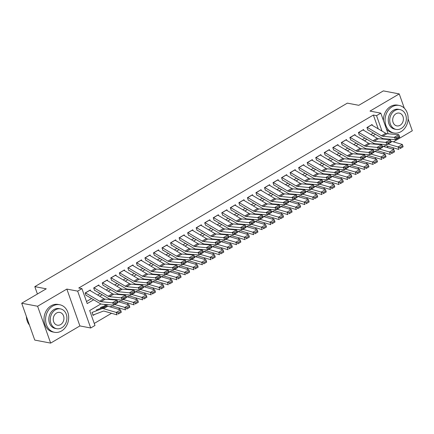 <?xml version="1.0" encoding="UTF-8"?>
<svg xmlns="http://www.w3.org/2000/svg" width="434" height="434" viewBox="0 0 434 434"><rect width="100%" height="100%" fill="white"/><g stroke="black" fill="none" stroke-linecap="round" stroke-linejoin="round"><path stroke-width="0.65" d="M100.916 303.946L89.686 310.538L94.975 325.478L90.706 327.985L77.659 291.133L81.928 288.626L87.218 303.567L93.679 299.775M79.894 325.929L66.847 289.077L37.601 306.247L21.7 303.23L34.753 340.082L50.648 343.104L79.894 325.929L90.706 327.985M393.416 141.858L412.3 130.77L408.112 118.949M94.254 323.433L111.543 313.283M118.363 309.279L120.082 308.265M126.902 304.267L128.621 303.252M135.441 299.248L137.16 298.239M143.979 294.236L145.699 293.227M152.518 289.223L154.238 288.214M161.057 284.21L162.783 283.201M169.596 279.198L171.322 278.183M178.135 274.185L179.86 273.17M186.674 269.167L188.399 268.158M195.219 264.154L196.938 263.145M203.758 259.141L205.477 258.132M212.297 254.129L214.016 253.114M220.835 249.116L222.555 248.102M229.374 244.098L231.094 243.089M237.913 239.085L239.639 238.076M246.452 234.072L248.177 233.063M254.991 229.06L256.716 228.045M263.536 224.047L265.255 223.033M272.075 219.029L273.794 218.02M280.614 214.016L282.333 213.007M289.152 209.004L290.872 207.994M297.691 203.991L299.411 202.982M306.23 198.978L307.956 197.964M314.769 193.96L316.494 192.951M323.308 188.947L325.033 187.938M331.847 183.935L333.572 182.926M340.392 178.922L342.111 177.913M348.931 173.909L350.65 172.895M357.47 168.897L359.189 167.882M366.008 163.878L367.728 162.869M374.547 158.866L376.267 157.857M383.086 153.853L384.812 152.844M37.601 306.247L50.648 343.104M404.304 108.196L399.247 93.918L370.001 111.088L380.813 113.144L388.132 133.808M21.7 303.23L46.254 288.816L34.807 286.641L347.352 103.135L358.799 105.31L383.352 90.896L399.247 93.918M90.581 290.851L90.272 289.977L85.145 292.988L86.03 295.478M99.12 285.838L98.811 284.964L93.684 287.97L94.569 290.46M107.659 280.825L107.35 279.952L102.229 282.957L103.108 285.447M116.198 275.812L115.889 274.934L110.768 277.944L111.647 280.435M124.737 270.8L124.428 269.921L119.307 272.932L120.185 275.422M133.281 265.782L132.967 264.908L127.846 267.919L128.724 270.409M141.82 260.769L141.511 259.895L136.385 262.901L137.269 265.391M150.359 255.756L150.05 254.883L144.923 257.888L145.808 260.378M158.898 250.743L158.589 249.87L153.462 252.876L154.347 255.366M167.437 245.731L167.128 244.852L162.001 247.863L162.886 250.353M175.976 240.718L175.667 239.839L170.546 242.85L171.425 245.34M184.515 235.7L184.206 234.827L179.085 237.832L179.964 240.322M193.054 230.687L192.745 229.814L187.624 232.819L188.502 235.309M201.593 225.675L201.284 224.801L196.163 227.807L197.041 230.297M210.137 220.662L209.823 219.783L204.702 222.794L205.586 225.284M218.676 215.649L218.367 214.77L213.24 217.781L214.125 220.271M227.215 210.631L226.906 209.758L221.779 212.768L222.664 215.259M235.754 205.618L235.445 204.745L230.318 207.75L231.203 210.24M244.293 200.606L243.984 199.732L238.857 202.738L239.742 205.228M252.832 195.593L252.523 194.714L247.402 197.725L248.281 200.215M261.371 190.58L261.062 189.701L255.941 192.712L256.82 195.202M269.91 185.562L269.601 184.689L264.48 187.7L265.358 190.19M278.454 180.549L278.14 179.676L273.019 182.681L273.897 185.172M286.993 175.537L286.679 174.663L281.558 177.669L282.442 180.159M295.532 170.524L295.223 169.645L290.096 172.656L290.981 175.146M304.071 165.511L303.762 164.632L298.635 167.643L299.52 170.133M312.61 160.499L312.301 159.62L307.174 162.631L308.059 165.121M321.149 155.481L320.84 154.607L315.713 157.613L316.598 160.103M329.688 150.468L329.379 149.594L324.258 152.6L325.137 155.09M338.227 145.455L337.918 144.582L332.797 147.587L333.675 150.077M346.766 140.442L346.457 139.564L341.336 142.574L342.214 145.064M355.31 135.43L354.996 134.551L349.875 137.562L350.753 140.052M363.849 130.412L363.54 129.538L358.413 132.544L359.298 135.034M384.605 146.79L384.312 145.97M100.742 307.89L100.856 308.216M92.203 312.909L93.082 315.399L94.851 314.357M378.253 128.86L373.365 115.048L78.749 288.019L81.928 288.626M86.491 301.521L91.579 298.532M97.607 294.995L100.118 293.52M106.146 289.983L108.657 288.507M114.684 284.964L117.196 283.494M123.223 279.952L125.735 278.482M131.762 274.939L134.274 273.463M140.307 269.926L142.813 268.451M148.846 264.914L151.352 263.438M157.385 259.901L159.896 258.425M165.924 254.883L168.435 253.413M174.463 249.87L176.974 248.394M183.002 244.857L185.513 243.382M191.54 239.845L194.052 238.369M200.079 234.832L202.591 233.356M208.624 229.814L211.13 228.344M217.163 224.801L219.669 223.331M225.702 219.788L228.213 218.313M234.241 214.776L236.752 213.3M242.78 209.763L245.291 208.287M251.319 204.745L253.83 203.275M259.858 199.732L262.369 198.262M268.396 194.72L270.908 193.244M276.935 189.707L279.447 188.231M285.48 184.694L287.986 183.219M294.019 179.681L296.525 178.206M302.558 174.663L305.069 173.193M311.097 169.651L313.608 168.175M319.636 164.638L322.147 163.162M328.175 159.625L330.686 158.15M336.713 154.612L339.225 153.137M345.252 149.594L347.764 148.124M353.797 144.582L356.303 143.112M362.336 139.569L364.842 138.093M370.875 134.556L373.381 133.081M372.388 125.399L372.079 124.525L366.952 127.531L367.837 130.021M34.807 286.641L37.411 294.002M66.847 289.077L77.659 291.133M373.365 115.048L376.544 115.65L380.813 113.144M382.723 138.489L381.849 139.005M374.184 143.508L373.311 144.017M365.64 148.52L364.772 149.03M357.101 153.533L356.233 154.043M348.562 158.546L347.688 159.061M340.023 163.558L339.149 164.074M331.484 168.576L330.61 169.086M322.945 173.589L322.071 174.099M314.406 178.602L313.532 179.112M305.867 183.615L304.994 184.13M297.328 188.627L296.455 189.143M288.784 193.645L287.916 194.155M280.245 198.658L279.377 199.168M271.706 203.671L270.832 204.181M263.167 208.683L262.293 209.193M254.628 213.696L253.754 214.212M246.089 218.709L245.215 219.224M237.55 223.727L236.676 224.237M229.011 228.74L228.138 229.25M220.467 233.752L219.599 234.262M211.928 238.765L211.06 239.28M203.389 243.778L202.515 244.293M194.85 248.796L193.976 249.306M186.311 253.809L185.437 254.319M177.772 258.821L176.898 259.331M169.233 263.834L168.359 264.349M160.694 268.847L159.821 269.362M152.155 273.865L151.282 274.375M143.611 278.878L142.743 279.387M135.072 283.89L134.204 284.4M126.533 288.903L125.659 289.418M117.994 293.916L117.12 294.431M109.455 298.934L108.581 299.444M387.909 147.755L387.312 146.068M384.898 139.249L384.746 138.815M390.052 139.238L390.204 139.672M393.063 147.744L393.665 149.432M381.513 130.78L381.833 130.591L376.544 115.65M99.706 296.232L102.218 294.757M108.245 291.219L110.757 289.744M116.784 286.207L119.296 284.731M125.323 281.189L127.835 279.718M133.867 276.176L136.374 274.706M142.406 271.163L144.913 269.688M150.945 266.151L153.457 264.675M159.484 261.138L161.996 259.662M168.023 256.125L170.535 254.649M176.562 251.107L179.074 249.637M185.101 246.094L187.613 244.619M193.64 241.082L196.152 239.606M202.184 236.069L204.691 234.593M210.723 231.056L213.23 229.581M219.262 226.038L221.769 224.568M227.801 221.025L230.313 219.555M236.34 216.013L238.852 214.537M244.879 211L247.391 209.524M253.418 205.987L255.93 204.512M261.957 200.969L264.469 199.499M270.496 195.956L273.008 194.486M279.04 190.944L281.547 189.468M287.579 185.931L290.086 184.455M296.118 180.918L298.63 179.443M304.657 175.906L307.169 174.43M313.196 170.887L315.708 169.417M321.735 165.875L324.247 164.399M330.274 160.862L332.786 159.387M338.813 155.849L341.325 154.374M347.352 150.837L349.864 149.361M355.896 145.819L358.403 144.348M364.435 140.806L366.942 139.336M372.974 135.793L375.486 134.318M380.889 130.412L381.833 130.591M371.488 124.873A3.928 1.844 59.6 0 1 371.564 124.916L385.728 133.265A5.609 2.631 -120.4 0 0 387.014 133.721L398.77 134.659L399.768 137.166L395.493 139.672L383.737 138.734A8.414 3.949 59.6 0 1 381.811 138.05L368.016 129.918M396.627 138.609L395.493 139.672L394.501 137.166L398.77 134.659L399.22 135.853L396.231 137.605L396.627 138.609L399.616 136.851L399.22 135.853M367.218 127.379A3.928 1.844 59.6 0 1 367.294 127.422L381.459 135.771A5.609 2.631 -120.4 0 0 382.745 136.227L396.231 137.605M399.616 136.851L399.768 137.166M383.222 146.388L384.98 145.716A5.609 2.631 59.6 0 1 386.103 145.716L398.846 149.432L398.081 146.969L388.05 144.045M381.128 144.218L380.217 144.571M379.251 144.072L378.339 144.419M399.806 147.582L400.115 148.564L403.105 146.811L402.795 145.824L399.806 147.582L398.081 146.969L402.351 144.462L390.795 141.093M403.105 146.811L400.115 148.564M402.351 144.462L402.795 145.824M400.989 131.676A14.018 11.452 100.8 0 0 408.09 117.055A14.018 11.452 100.8 0 0 399.199 105.451A14.018 11.452 100.8 0 0 392.173 106.775A14.018 11.452 100.8 0 0 385.072 121.395A14.018 11.452 100.8 0 0 393.964 132.999A14.018 11.452 100.8 0 0 400.989 131.676M399.199 105.451L397.609 105.147A14.018 11.452 100.8 0 0 390.584 106.471A14.018 11.452 100.8 0 0 383.455 120.603M396.161 129.419L394.696 129.142A10.096 8.246 -79.2 0 1 388.294 120.788A10.096 8.246 -79.2 0 1 393.405 110.263A10.096 8.246 -79.2 0 1 398.466 109.308L399.926 109.585A10.096 8.246 100.8 0 0 394.869 110.54A10.096 8.246 100.8 0 0 389.754 121.064A10.096 8.246 100.8 0 0 396.161 129.419A10.096 8.246 100.8 0 0 401.217 128.469A10.096 8.246 100.8 0 0 406.332 117.939A10.096 8.246 100.8 0 0 399.926 109.585M395.998 113.724A6.505 5.311 100.8 0 0 392.705 120.511A6.505 5.311 100.8 0 0 396.828 125.893A6.505 5.311 100.8 0 0 400.088 125.28A6.505 5.311 100.8 0 0 403.387 118.498A6.505 5.311 100.8 0 0 399.258 113.111A6.505 5.311 100.8 0 0 395.998 113.724M386.439 129.034A14.018 11.452 100.8 0 0 392.374 132.695L393.964 132.999M61.541 330.968A14.018 11.452 100.8 0 0 68.643 316.353A14.018 11.452 100.8 0 0 59.751 304.744A14.018 11.452 100.8 0 0 52.726 306.068A14.018 11.452 100.8 0 0 45.624 320.688A14.018 11.452 100.8 0 0 54.516 332.292A14.018 11.452 100.8 0 0 61.541 330.968M59.751 304.744L58.161 304.446A14.018 11.452 100.8 0 0 51.136 305.769A14.018 11.452 100.8 0 0 44.035 320.39A14.018 11.452 100.8 0 0 52.926 331.994L54.516 332.292M56.713 328.717L55.248 328.44A10.096 8.246 -79.2 0 1 48.847 320.08A10.096 8.246 -79.2 0 1 53.957 309.556A10.096 8.246 -79.2 0 1 59.019 308.601L60.478 308.883A10.096 8.246 100.8 0 0 55.422 309.833A10.096 8.246 100.8 0 0 50.306 320.357A10.096 8.246 100.8 0 0 56.713 328.717A10.096 8.246 100.8 0 0 61.769 327.762A10.096 8.246 100.8 0 0 66.885 317.238A10.096 8.246 100.8 0 0 60.478 308.883M56.55 313.022A6.505 5.311 100.8 0 0 53.252 319.804A6.505 5.311 100.8 0 0 57.38 325.191A6.505 5.311 100.8 0 0 60.641 324.578A6.505 5.311 100.8 0 0 63.934 317.791A6.505 5.311 100.8 0 0 59.811 312.409A6.505 5.311 100.8 0 0 56.55 313.022M26.387 316.467A14.018 11.452 100.8 0 0 29.425 325.044M362.949 129.885A3.928 1.844 59.6 0 1 363.025 129.929L377.189 138.278A5.609 2.631 -120.4 0 0 378.475 138.734L390.231 139.672L391.224 142.178L386.954 144.685L375.198 143.746A8.414 3.949 59.6 0 1 373.273 143.063L359.477 134.931M388.088 143.621L386.954 144.685L385.962 142.178L390.231 139.672L390.681 140.866L387.692 142.618L388.088 143.621L391.077 141.869L390.681 140.866M358.679 132.392A3.928 1.844 59.6 0 1 358.755 132.435L372.92 140.784A5.609 2.631 -120.4 0 0 374.206 141.24L387.692 142.618M391.077 141.869L391.224 142.178M354.41 134.898A3.928 1.844 59.6 0 1 354.486 134.941L368.65 143.291A5.609 2.631 -120.4 0 0 369.936 143.746L381.692 144.69L382.685 147.191L378.415 149.697L366.659 148.759A8.414 3.949 59.6 0 1 364.728 148.075L350.938 139.943M379.549 148.634L378.415 149.697L377.423 147.197L381.692 144.69L382.142 145.878L379.153 147.636L379.549 148.634L382.538 146.882L382.142 145.878M350.14 137.404A3.928 1.844 59.6 0 1 350.216 137.448L364.381 145.797A5.609 2.631 -120.4 0 0 365.667 146.253L379.153 147.636M382.538 146.882L382.685 147.191M345.871 139.911A3.928 1.844 59.6 0 1 345.947 139.96L360.111 148.303A5.609 2.631 -120.4 0 0 361.397 148.759L373.153 149.703L374.146 152.209L369.876 154.716L358.121 153.772A8.414 3.949 59.6 0 1 356.189 153.088L342.399 144.956M371.01 153.647L369.876 154.716L368.884 152.209L373.153 149.703L373.603 150.891L370.614 152.649L371.01 153.647L373.999 151.895L373.603 150.891M341.596 142.417A3.928 1.844 59.6 0 1 341.677 142.466L355.842 150.815A5.609 2.631 -120.4 0 0 357.122 151.271L370.614 152.649M373.999 151.895L374.146 152.209M337.326 144.923A3.928 1.844 59.6 0 1 337.408 144.972L351.567 153.321A5.609 2.631 -120.4 0 0 352.853 153.777L364.614 154.716L365.607 157.222L361.338 159.728L349.582 158.79A8.414 3.949 59.6 0 1 347.65 158.101L333.854 149.974M362.471 158.665L361.338 159.728L360.345 157.222L364.614 154.716L365.065 155.904L362.075 157.661L362.471 158.665L365.461 156.907L365.065 155.904M333.057 147.43A3.928 1.844 59.6 0 1 333.138 147.479L347.298 155.828A5.609 2.631 -120.4 0 0 348.583 156.283L362.075 157.661M365.461 156.907L365.607 157.222M374.683 151.401L376.441 150.728A5.609 2.631 59.6 0 1 377.564 150.728L390.307 154.444L389.542 151.981L379.511 149.057M372.584 149.236L371.672 149.584M370.707 149.084L369.801 149.432M391.267 152.594L391.571 153.582L394.56 151.824L394.256 150.842L391.267 152.594L389.542 151.981L393.812 149.475L382.256 146.106M394.56 151.824L391.571 153.582M393.812 149.475L394.256 150.842M366.144 156.414L367.902 155.741A5.609 2.631 59.6 0 1 369.025 155.741L381.763 159.457L380.998 156.994L370.972 154.07M364.045 154.249L363.133 154.596M362.168 154.097L361.256 154.444M382.728 157.607L383.032 158.594L386.021 156.837L385.717 155.855L382.728 157.607L380.998 156.994L385.273 154.488L373.717 151.119M386.021 156.837L383.032 158.594M385.273 154.488L385.717 155.855M357.6 161.432L359.363 160.754A5.609 2.631 59.6 0 1 360.486 160.759L373.224 164.47L372.459 162.012L362.433 159.083M355.506 159.262L354.594 159.609M353.629 159.11L352.717 159.462M374.189 162.625L374.493 163.607L377.482 161.855L377.179 160.868L374.189 162.625L372.459 162.012L376.728 159.506L365.178 156.131M377.482 161.855L374.493 163.607M376.728 159.506L377.179 160.868M349.061 166.444L350.818 165.766A5.609 2.631 59.6 0 1 351.947 165.772L364.685 169.488L363.92 167.025L353.889 164.101M346.967 164.274L346.055 164.627M345.09 164.123L344.178 164.475M365.65 167.638L365.954 168.62L368.943 166.868L368.64 165.88L365.65 167.638L363.92 167.025L368.189 164.519L356.634 161.15M368.943 166.868L365.954 168.62M368.189 164.519L368.64 165.88M328.788 149.942A3.928 1.844 59.6 0 1 328.869 149.985L343.028 158.334A5.609 2.631 -120.4 0 0 344.314 158.79L356.075 159.728L357.068 162.235L352.799 164.741L341.037 163.802A8.414 3.949 59.6 0 1 339.111 163.119L325.316 154.987M353.932 163.678L352.799 164.741L351.806 162.235L356.075 159.728L356.52 160.922L353.536 162.674L353.932 163.678L356.922 161.92L356.52 160.922M324.518 152.448A3.928 1.844 59.6 0 1 324.599 152.491L338.759 160.84A5.609 2.631 -120.4 0 0 340.044 161.296L353.536 162.674M356.922 161.92L357.068 162.235M340.522 171.457L342.28 170.784A5.609 2.631 59.6 0 1 343.408 170.784L356.146 174.501L355.381 172.038L345.35 169.114M338.428 169.287L337.516 169.64M336.551 169.141L335.639 169.488M357.111 172.651L357.415 173.633L360.404 171.88L360.101 170.893L357.111 172.651L355.381 172.038L359.65 169.531L348.095 166.162M360.404 171.88L357.415 173.633M359.65 169.531L360.101 170.893M320.249 154.954A3.928 1.844 59.6 0 1 320.33 154.998L334.489 163.347A5.609 2.631 -120.4 0 0 335.775 163.802L347.536 164.741L348.529 167.247L344.26 169.754L332.498 168.815A8.414 3.949 59.6 0 1 330.572 168.132L316.777 160M345.393 168.69L344.26 169.754L343.261 167.247L347.536 164.741L347.981 165.934L344.992 167.687L345.393 168.69L348.383 166.938L347.981 165.934M315.979 157.461A3.928 1.844 59.6 0 1 316.06 157.504L330.22 165.853A5.609 2.631 -120.4 0 0 331.505 166.309L344.992 167.687M348.383 166.938L348.529 167.247M331.983 176.47L333.741 175.797A5.609 2.631 59.6 0 1 334.864 175.797L347.607 179.513L346.842 177.05L336.811 174.126M329.889 174.3L328.977 174.652M328.012 174.153L327.1 174.501M348.567 177.663L348.876 178.651L351.865 176.893L351.556 175.911L348.567 177.663L346.842 177.05L351.111 174.544L339.556 171.175M351.865 176.893L348.876 178.651M351.111 174.544L351.556 175.911M311.71 159.967A3.928 1.844 59.6 0 1 311.791 160.01L325.95 168.359A5.609 2.631 -120.4 0 0 327.236 168.815L338.992 169.754L339.99 172.26L335.721 174.766L323.959 173.828A8.414 3.949 59.6 0 1 322.033 173.144L308.238 165.012M336.855 173.703L335.721 174.766L334.722 172.265L338.992 169.754L339.442 170.947L336.453 172.699L336.855 173.703L339.844 171.951L339.442 170.947M307.44 162.473A3.928 1.844 59.6 0 1 307.522 162.517L321.681 170.866A5.609 2.631 -120.4 0 0 322.967 171.322L336.453 172.699M339.844 171.951L339.99 172.26M323.444 181.483L325.202 180.81A5.609 2.631 59.6 0 1 326.325 180.81L339.068 184.526L338.303 182.063L328.272 179.139M321.35 179.318L320.438 179.665M319.473 179.166L318.561 179.513M340.028 182.676L340.337 183.663L343.327 181.906L343.017 180.924L340.028 182.676L338.303 182.063L342.572 179.557L331.017 176.188M343.327 181.906L340.337 183.663M342.572 179.557L343.017 180.924M303.171 164.98A3.928 1.844 59.6 0 1 303.247 165.023L317.411 173.372A5.609 2.631 -120.4 0 0 318.697 173.828L330.453 174.772L331.451 177.273L327.182 179.784L315.42 178.841A8.414 3.949 59.6 0 1 313.494 178.157L299.699 170.025M328.31 178.716L327.182 179.784L326.184 177.278L330.453 174.772L330.903 175.96L327.914 177.718L328.31 178.716L331.299 176.963L330.903 175.96M298.901 167.486A3.928 1.844 59.6 0 1 298.977 167.535L313.142 175.878A5.609 2.631 -120.4 0 0 314.428 176.34L327.914 177.718M331.299 176.963L331.451 177.273M314.905 186.495L316.663 185.823A5.609 2.631 59.6 0 1 317.786 185.828L330.529 189.539L329.764 187.081L319.733 184.152M312.811 184.331L311.9 184.678M310.934 184.179L310.022 184.531M331.489 187.689L331.798 188.676L334.788 186.924L334.478 185.936L331.489 187.689L329.764 187.081L334.034 184.569L322.478 181.2M334.788 186.924L331.798 188.676M334.034 184.569L334.478 185.936M294.632 169.992A3.928 1.844 59.6 0 1 294.708 170.041L308.872 178.39A5.609 2.631 -120.4 0 0 310.158 178.846L321.914 179.784L322.907 182.291L318.637 184.797L306.881 183.859A8.414 3.949 59.6 0 1 304.956 183.17L291.16 175.038M319.771 183.734L318.637 184.797L317.645 182.291L321.914 179.784L322.364 180.973L319.375 182.73L319.771 183.734L322.76 181.976L322.364 180.973M290.362 172.499A3.928 1.844 59.6 0 1 290.438 172.548L304.603 180.897A5.609 2.631 -120.4 0 0 305.889 181.352L319.375 182.73M322.76 181.976L322.907 182.291M306.366 191.513L308.124 190.835A5.609 2.631 59.6 0 1 309.247 190.841L321.99 194.557L321.225 192.094L311.194 189.17M304.267 189.343L303.361 189.691M302.395 189.191L301.484 189.544M322.95 192.707L323.259 193.689L326.243 191.936L325.939 190.949L322.95 192.707L321.225 192.094L325.495 189.587L313.939 186.219M326.243 191.936L323.259 193.689M325.495 189.587L325.939 190.949M286.093 175.011A3.928 1.844 59.6 0 1 286.169 175.054L300.333 183.403A5.609 2.631 -120.4 0 0 301.619 183.859L313.375 184.797L314.368 187.304L310.098 189.81L298.342 188.871A8.414 3.949 59.6 0 1 296.411 188.188L282.621 180.056M311.232 188.747L310.098 189.81L309.106 187.304L313.375 184.797L313.825 185.991L310.836 187.743L311.232 188.747L314.221 186.989L313.825 185.991M281.823 177.517A3.928 1.844 59.6 0 1 281.899 177.56L296.064 185.909A5.609 2.631 -120.4 0 0 297.35 186.365L310.836 187.743M314.221 186.989L314.368 187.304M297.827 196.526L299.585 195.853A5.609 2.631 59.6 0 1 300.708 195.853L313.451 199.569L312.686 197.107L302.655 194.182M295.728 194.356L294.816 194.709M293.851 194.21L292.939 194.557M314.411 197.72L314.715 198.701L317.704 196.949L317.4 195.962L314.411 197.72L312.686 197.107L316.956 194.6L305.4 191.231M317.704 196.949L314.715 198.701M316.956 194.6L317.4 195.962M277.554 180.023A3.928 1.844 59.6 0 1 277.63 180.067L291.794 188.416A5.609 2.631 -120.4 0 0 293.08 188.871L304.836 189.81L305.829 192.316L301.559 194.823L289.804 193.884A8.414 3.949 59.6 0 1 287.872 193.201L274.082 185.068M302.693 193.759L301.559 194.823L300.567 192.316L304.836 189.81L305.286 191.003L302.297 192.756L302.693 193.759L305.682 192.002L305.286 191.003M273.284 182.53A3.928 1.844 59.6 0 1 273.36 182.573L287.525 190.922A5.609 2.631 -120.4 0 0 288.811 191.378L302.297 192.756M305.682 192.002L305.829 192.316M289.288 201.539L291.046 200.866A5.609 2.631 59.6 0 1 292.169 200.866L304.907 204.582L304.142 202.119L294.116 199.195M287.189 199.369L286.277 199.721M285.312 199.222L284.4 199.569M305.872 202.732L306.176 203.72L309.165 201.962L308.862 200.98L305.872 202.732L304.142 202.119L308.417 199.613L296.861 196.244M309.165 201.962L306.176 203.72M308.417 199.613L308.862 200.98M269.009 185.036A3.928 1.844 59.6 0 1 269.091 185.079L283.256 193.428A5.609 2.631 -120.4 0 0 284.536 193.884L296.297 194.823L297.29 197.329L293.021 199.835L281.265 198.897A8.414 3.949 59.6 0 1 279.333 198.213L265.543 190.081M294.154 198.772L293.021 199.835L292.028 197.334L296.297 194.823L296.748 196.016L293.758 197.768L294.154 198.772L297.144 197.02L296.748 196.016M264.74 187.542A3.928 1.844 59.6 0 1 264.821 187.586L278.981 195.935A5.609 2.631 -120.4 0 0 280.266 196.39L293.758 197.768M297.144 197.02L297.29 197.329M280.744 206.551L282.501 205.879A5.609 2.631 59.6 0 1 283.63 205.879L296.368 209.595L295.603 207.132L285.572 204.208M278.65 204.387L277.738 204.734M276.773 204.235L275.861 204.582M297.333 207.745L297.637 208.732L300.626 206.975L300.323 205.993L297.333 207.745L295.603 207.132L299.872 204.626L288.322 201.257M300.626 206.975L297.637 208.732M299.872 204.626L300.323 205.993M272.205 211.564L273.962 210.891A5.609 2.631 59.6 0 1 275.091 210.891L287.829 214.608L287.064 212.145L277.033 209.221M270.111 209.4L269.199 209.747M268.234 209.248L267.322 209.6M288.794 212.758L289.098 213.745L292.087 211.987L291.784 211.005L288.794 212.758L287.064 212.145L291.333 209.638L279.778 206.269M292.087 211.987L289.098 213.745M291.333 209.638L291.784 211.005M263.666 216.582L265.424 215.904A5.609 2.631 59.6 0 1 266.552 215.91L279.29 219.62L278.525 217.163L268.494 214.239M261.572 214.412L260.66 214.759M259.695 214.26L258.783 214.613M280.255 217.776L280.559 218.758L283.548 217.005L283.239 216.018L280.255 217.776L278.525 217.163L282.794 214.656L271.239 211.287M283.548 217.005L280.559 218.758M282.794 214.656L283.239 216.018M260.471 190.049A3.928 1.844 59.6 0 1 260.552 190.092L274.711 198.441A5.609 2.631 -120.4 0 0 275.997 198.897L287.758 199.841L288.751 202.342L284.482 204.853L272.726 203.909A8.414 3.949 59.6 0 1 270.794 203.226L256.999 195.094M285.615 203.785L284.482 204.853L283.489 202.347L287.758 199.841L288.209 201.029L285.219 202.786L285.615 203.785L288.605 202.032L288.209 201.029M256.201 192.555A3.928 1.844 59.6 0 1 256.282 192.598L270.442 200.947A5.609 2.631 -120.4 0 0 271.727 201.403L285.219 202.786M288.605 202.032L288.751 202.342M251.932 195.061A3.928 1.844 59.6 0 1 252.013 195.11L266.172 203.454A5.609 2.631 -120.4 0 0 267.458 203.915L279.219 204.853L280.212 207.36L275.943 209.866L264.181 208.922A8.414 3.949 59.6 0 1 262.255 208.239L248.46 200.107M277.076 208.803L275.943 209.866L274.95 207.36L279.219 204.853L279.664 206.042L276.675 207.799L277.076 208.803L280.066 207.045L279.664 206.042M247.662 197.568A3.928 1.844 59.6 0 1 247.743 197.616L261.903 205.966A5.609 2.631 -120.4 0 0 263.188 206.421L276.675 207.799M280.066 207.045L280.212 207.36M243.393 200.074A3.928 1.844 59.6 0 1 243.474 200.123L257.633 208.472A5.609 2.631 -120.4 0 0 258.919 208.928L270.68 209.866L271.673 212.372L267.404 214.879L255.642 213.94A8.414 3.949 59.6 0 1 253.716 213.257L239.921 205.125M268.537 213.816L267.404 214.879L266.405 212.372L270.68 209.866L271.125 211.06L268.136 212.812L268.537 213.816L271.527 212.058L271.125 211.06M239.123 202.586A3.928 1.844 59.6 0 1 239.205 202.629L253.364 210.978A5.609 2.631 -120.4 0 0 254.649 211.434L268.136 212.812M271.527 212.058L271.673 212.372M255.127 221.595L256.885 220.922A5.609 2.631 59.6 0 1 258.008 220.922L270.751 224.638L269.986 222.175L259.955 219.251M253.033 219.425L252.121 219.778M251.156 219.278L250.244 219.626M271.711 222.788L272.02 223.77L275.01 222.018L274.7 221.031L271.711 222.788L269.986 222.175L274.255 219.669L262.7 216.3M275.01 222.018L272.02 223.77M274.255 219.669L274.7 221.031M234.854 205.092A3.928 1.844 59.6 0 1 234.935 205.136L249.094 213.485A5.609 2.631 -120.4 0 0 250.38 213.94L262.136 214.879L263.134 217.385L258.865 219.892L247.103 218.953A8.414 3.949 59.6 0 1 245.177 218.269L231.382 210.137M259.999 218.828L258.865 219.892L257.867 217.385L262.136 214.879L262.586 216.072L259.597 217.825L259.999 218.828L262.988 217.071L262.586 216.072M230.584 207.598A3.928 1.844 59.6 0 1 230.66 207.642L244.825 215.991A5.609 2.631 -120.4 0 0 246.111 216.447L259.597 217.825M262.988 217.071L263.134 217.385M246.588 226.608L248.346 225.935A5.609 2.631 59.6 0 1 249.469 225.935L262.212 229.651L261.447 227.188L251.416 224.264M244.494 224.438L243.582 224.79M242.617 224.291L241.705 224.638M263.172 227.801L263.481 228.783L266.471 227.031L266.161 226.049L263.172 227.801L261.447 227.188L265.716 224.682L254.161 221.313M266.471 227.031L263.481 228.783M265.716 224.682L266.161 226.049M226.315 210.105A3.928 1.844 59.6 0 1 226.391 210.148L240.555 218.497A5.609 2.631 -120.4 0 0 241.841 218.953L253.597 219.892L254.595 222.398L250.32 224.904L238.564 223.966A8.414 3.949 59.6 0 1 236.638 223.282L222.843 215.15M251.454 223.841L250.32 224.904L249.328 222.398L253.597 219.892L254.047 221.085L251.058 222.837L251.454 223.841L254.443 222.089L254.047 221.085M222.045 212.611A3.928 1.844 59.6 0 1 222.121 212.655L236.286 221.004A5.609 2.631 -120.4 0 0 237.572 221.459L251.058 222.837M254.443 222.089L254.595 222.398M238.049 231.62L239.807 230.948A5.609 2.631 59.6 0 1 240.93 230.948L253.673 234.664L252.908 232.201L242.877 229.277M235.955 229.456L235.044 229.803M234.078 229.304L233.166 229.651M254.633 232.814L254.942 233.801L257.932 232.044L257.622 231.062L254.633 232.814L252.908 232.201L257.178 229.694L245.622 226.326M257.932 232.044L254.942 233.801M257.178 229.694L257.622 231.062M217.776 215.118A3.928 1.844 59.6 0 1 217.852 215.161L232.016 223.51A5.609 2.631 -120.4 0 0 233.302 223.966L245.058 224.91L246.051 227.411L241.781 229.917L230.025 228.978A8.414 3.949 59.6 0 1 228.1 228.295L214.304 220.163M242.915 228.854L241.781 229.917L240.789 227.416L245.058 224.91L245.508 226.098L242.519 227.855L242.915 228.854L245.904 227.101L245.508 226.098M213.506 217.624A3.928 1.844 59.6 0 1 213.582 217.667L227.747 226.016A5.609 2.631 -120.4 0 0 229.033 226.472L242.519 227.855M245.904 227.101L246.051 227.411M229.51 236.633L231.268 235.96A5.609 2.631 59.6 0 1 232.391 235.96L245.134 239.677L244.369 237.214L234.338 234.289M227.411 234.468L226.499 234.816M225.539 234.317L224.628 234.669M246.094 237.827L246.398 238.814L249.387 237.056L249.083 236.074L246.094 237.827L244.369 237.214L248.639 234.707L237.083 231.338M249.387 237.056L246.398 238.814M248.639 234.707L249.083 236.074M209.237 220.13A3.928 1.844 59.6 0 1 209.313 220.179L223.477 228.523A5.609 2.631 -120.4 0 0 224.763 228.984L236.519 229.922L237.512 232.429L233.242 234.935L221.486 233.991A8.414 3.949 59.6 0 1 219.555 233.308L205.765 225.175M234.376 233.866L233.242 234.935L232.25 232.429L236.519 229.922L236.969 231.11L233.98 232.868L234.376 233.866L237.365 232.114L236.969 231.11M204.967 222.637A3.928 1.844 59.6 0 1 205.043 222.685L219.208 231.034A5.609 2.631 -120.4 0 0 220.494 231.49L233.98 232.868M237.365 232.114L237.512 232.429M220.971 241.651L222.729 240.973A5.609 2.631 59.6 0 1 223.852 240.978L236.59 244.689L235.83 242.232L225.799 239.308M218.872 239.481L217.96 239.828M216.995 239.329L216.083 239.682M237.555 242.845L237.859 243.827L240.848 242.074L240.544 241.087L237.555 242.845L235.83 242.232L240.1 239.725L228.544 236.351M240.848 242.074L237.859 243.827M240.1 239.725L240.544 241.087M200.698 225.143A3.928 1.844 59.6 0 1 200.774 225.192L214.938 233.541A5.609 2.631 -120.4 0 0 216.224 233.997L227.98 234.935L228.973 237.441L224.703 239.948L212.948 239.009A8.414 3.949 59.6 0 1 211.016 238.326L197.226 230.194M225.837 238.884L224.703 239.948L223.711 237.441L227.98 234.935L228.43 236.123L225.441 237.881L225.837 238.884L228.827 237.127L228.43 236.123M196.423 227.655A3.928 1.844 59.6 0 1 196.504 227.698L210.669 236.047A5.609 2.631 -120.4 0 0 211.949 236.503L225.441 237.881M228.827 237.127L228.973 237.441M212.427 246.664L214.19 245.986A5.609 2.631 59.6 0 1 215.313 245.991L228.051 249.707L227.286 247.244L217.26 244.32M210.333 244.494L209.421 244.847M208.456 244.342L207.544 244.695M229.016 247.857L229.32 248.839L232.309 247.087L232.006 246.1L229.016 247.857L227.286 247.244L231.555 244.738L220.005 241.369M232.309 247.087L229.32 248.839M231.555 244.738L232.006 246.1M192.153 230.161A3.928 1.844 59.6 0 1 192.235 230.204L206.394 238.554A5.609 2.631 -120.4 0 0 207.68 239.009L219.441 239.948L220.434 242.454L216.165 244.96L204.409 244.022A8.414 3.949 59.6 0 1 202.477 243.338L188.681 235.206M217.298 243.897L216.165 244.96L215.172 242.454L219.441 239.948L219.892 241.141L216.902 242.894L217.298 243.897L220.288 242.139L219.892 241.141M187.884 232.667A3.928 1.844 59.6 0 1 187.965 232.711L202.125 241.06A5.609 2.631 -120.4 0 0 203.41 241.516L216.902 242.894M220.288 242.139L220.434 242.454M203.888 251.677L205.645 251.004A5.609 2.631 59.6 0 1 206.774 251.004L219.512 254.72L218.747 252.257L208.716 249.333M201.794 249.507L200.882 249.859M199.917 249.36L199.005 249.707M220.477 252.87L220.781 253.852L223.77 252.1L223.467 251.112L220.477 252.87L218.747 252.257L223.016 249.751L211.461 246.382M223.77 252.1L220.781 253.852M223.016 249.751L223.467 251.112M183.615 235.174A3.928 1.844 59.6 0 1 183.696 235.217L197.855 243.566A5.609 2.631 -120.4 0 0 199.141 244.022L210.902 244.96L211.895 247.467L207.626 249.973L195.87 249.035A8.414 3.949 59.6 0 1 193.938 248.351L180.143 240.219M208.759 248.91L207.626 249.973L206.633 247.467L210.902 244.96L211.347 246.154L208.363 247.906L208.759 248.91L211.749 247.158L211.347 246.154M179.345 237.68A3.928 1.844 59.6 0 1 179.426 237.723L193.586 246.073A5.609 2.631 -120.4 0 0 194.871 246.528L208.363 247.906M211.749 247.158L211.895 247.467M195.349 256.689L197.107 256.017A5.609 2.631 59.6 0 1 198.235 256.017L210.973 259.733L210.208 257.27L200.177 254.346M193.255 254.525L192.343 254.872M191.378 254.373L190.466 254.72M211.938 257.883L212.242 258.87L215.231 257.112L214.928 256.131L211.938 257.883L210.208 257.27L214.477 254.763L202.922 251.394M215.231 257.112L212.242 258.87M214.477 254.763L214.928 256.131M175.076 240.186A3.928 1.844 59.6 0 1 175.157 240.23L189.316 248.579A5.609 2.631 -120.4 0 0 190.602 249.035L202.363 249.979L203.356 252.479L199.087 254.986L187.325 254.047A8.414 3.949 59.6 0 1 185.399 253.364L171.604 245.232M200.22 253.923L199.087 254.986L198.094 252.485L202.363 249.979L202.808 251.167L199.819 252.919L200.22 253.923L203.21 252.17L202.808 251.167M170.806 242.693A3.928 1.844 59.6 0 1 170.887 242.736L185.047 251.085A5.609 2.631 -120.4 0 0 186.332 251.541L199.819 252.919M203.21 252.17L203.356 252.479M166.537 245.199A3.928 1.844 59.6 0 1 166.618 245.243L180.777 253.592A5.609 2.631 -120.4 0 0 182.063 254.047L193.819 254.991L194.817 257.498L190.548 260.004L178.786 259.06A8.414 3.949 59.6 0 1 176.86 258.376L163.065 250.244M191.682 258.935L190.548 260.004L189.549 257.498L193.819 254.991L194.269 256.179L191.28 257.937L191.682 258.935L194.671 257.183L194.269 256.179M162.267 247.706A3.928 1.844 59.6 0 1 162.349 247.754L176.508 256.098A5.609 2.631 -120.4 0 0 177.794 256.559L191.28 257.937M194.671 257.183L194.817 257.498M157.998 250.212A3.928 1.844 59.6 0 1 158.074 250.261L172.238 258.61A5.609 2.631 -120.4 0 0 173.524 259.065L185.28 260.004L186.278 262.51L182.009 265.017L170.247 264.078A8.414 3.949 59.6 0 1 168.321 263.389L154.526 255.263M183.143 263.953L182.009 265.017L181.011 262.51L185.28 260.004L185.73 261.192L182.741 262.95L183.143 263.953L186.126 262.196L185.73 261.192M153.728 252.718A3.928 1.844 59.6 0 1 153.804 252.767L167.969 261.116A5.609 2.631 -120.4 0 0 169.255 261.572L182.741 262.95M186.126 262.196L186.278 262.51M186.81 261.702L188.568 261.029A5.609 2.631 59.6 0 1 189.691 261.029L202.434 264.745L201.669 262.282L191.638 259.358M184.716 259.537L183.804 259.885M182.839 259.386L181.927 259.733M203.394 262.896L203.703 263.883L206.692 262.125L206.383 261.143L203.394 262.896L201.669 262.282L205.938 259.776L194.383 256.407M206.692 262.125L203.703 263.883M205.938 259.776L206.383 261.143M178.271 266.72L180.029 266.042A5.609 2.631 59.6 0 1 181.152 266.047L193.895 269.758L193.13 267.301L183.099 264.371M176.177 264.55L175.265 264.897M174.3 264.398L173.388 264.751M194.855 267.908L195.164 268.896L198.154 267.143L197.844 266.156L194.855 267.908L193.13 267.301L197.399 264.789L185.844 261.42M198.154 267.143L195.164 268.896M197.399 264.789L197.844 266.156M169.732 271.733L171.49 271.055A5.609 2.631 59.6 0 1 172.613 271.06L185.356 274.776L184.591 272.313L174.56 269.389M167.638 269.563L166.727 269.91M165.761 269.411L164.849 269.764M186.316 272.926L186.625 273.908L189.615 272.156L189.305 271.169L186.316 272.926L184.591 272.313L188.861 269.807L177.305 266.438M189.615 272.156L186.625 273.908M188.861 269.807L189.305 271.169M149.459 255.23A3.928 1.844 59.6 0 1 149.535 255.273L163.699 263.622A5.609 2.631 -120.4 0 0 164.985 264.078L176.741 265.017L177.734 267.523L173.464 270.029L161.708 269.091A8.414 3.949 59.6 0 1 159.783 268.407L145.987 260.275M174.598 268.966L173.464 270.029L172.472 267.523L176.741 265.017L177.191 266.21L174.202 267.962L174.598 268.966L177.587 267.208L177.191 266.21M145.189 257.736A3.928 1.844 59.6 0 1 145.265 257.78L159.43 266.129A5.609 2.631 -120.4 0 0 160.716 266.584L174.202 267.962M177.587 267.208L177.734 267.523M161.193 276.746L162.951 276.073A5.609 2.631 59.6 0 1 164.074 276.073L176.817 279.789L176.052 277.326L166.021 274.402M159.094 274.576L158.188 274.928M157.222 274.429L156.311 274.776M177.777 277.939L178.086 278.921L181.07 277.169L180.766 276.181L177.777 277.939L176.052 277.326L180.322 274.82L168.766 271.451M181.07 277.169L178.086 278.921M180.322 274.82L180.766 276.181M140.92 260.243A3.928 1.844 59.6 0 1 140.996 260.286L155.16 268.635A5.609 2.631 -120.4 0 0 156.446 269.091L168.202 270.029L169.195 272.536L164.925 275.042L153.169 274.104A8.414 3.949 59.6 0 1 151.244 273.42L137.448 265.288M166.059 273.979L164.925 275.042L163.933 272.536L168.202 270.029L168.652 271.223L165.663 272.975L166.059 273.979L169.048 272.226L168.652 271.223M136.65 262.749A3.928 1.844 59.6 0 1 136.726 262.792L150.891 271.142A5.609 2.631 -120.4 0 0 152.177 271.597L165.663 272.975M169.048 272.226L169.195 272.536M152.654 281.758L154.412 281.086A5.609 2.631 59.6 0 1 155.535 281.086L168.278 284.802L167.513 282.339L157.482 279.415M150.555 279.588L149.643 279.941M148.678 279.442L147.772 279.789M169.238 282.952L169.542 283.939L172.531 282.181L172.227 281.199L169.238 282.952L167.513 282.339L171.783 279.832L160.227 276.463M172.531 282.181L169.542 283.939M171.783 279.832L172.227 281.199M132.381 265.255A3.928 1.844 59.6 0 1 132.457 265.299L146.621 273.648A5.609 2.631 -120.4 0 0 147.907 274.104L159.663 275.042L160.656 277.548L156.386 280.055L144.631 279.116A8.414 3.949 59.6 0 1 142.699 278.433L128.909 270.301M157.52 278.991L156.386 280.055L155.394 277.554L159.663 275.042L160.113 276.236L157.124 277.988L157.52 278.991L160.509 277.239L160.113 276.236M128.111 267.762A3.928 1.844 59.6 0 1 128.187 267.805L142.352 276.154A5.609 2.631 -120.4 0 0 143.638 276.61L157.124 277.988M160.509 277.239L160.656 277.548M144.115 286.771L145.873 286.098A5.609 2.631 59.6 0 1 146.996 286.098L159.734 289.814L158.969 287.351L148.943 284.427M142.016 284.606L141.104 284.954M140.139 284.454L139.227 284.802M160.699 287.964L161.003 288.952L163.992 287.194L163.689 286.212L160.699 287.964L158.969 287.351L163.244 284.845L151.688 281.476M163.992 287.194L161.003 288.952M163.244 284.845L163.689 286.212M123.836 270.268A3.928 1.844 59.6 0 1 123.918 270.311L138.083 278.661A5.609 2.631 -120.4 0 0 139.363 279.116L151.124 280.06L152.117 282.561L147.848 285.073L136.092 284.129A8.414 3.949 59.6 0 1 134.16 283.445L120.37 275.313M148.981 284.004L147.848 285.073L146.855 282.567L151.124 280.06L151.574 281.248L148.585 283.006L148.981 284.004L151.971 282.252L151.574 281.248M119.567 272.774A3.928 1.844 59.6 0 1 119.648 272.823L133.808 281.167A5.609 2.631 -120.4 0 0 135.093 281.628L148.585 283.006M151.971 282.252L152.117 282.561M135.571 291.784L137.334 291.111A5.609 2.631 59.6 0 1 138.457 291.111L151.195 294.827L150.43 292.37L140.399 289.44M133.477 289.619L132.565 289.966M131.6 289.467L130.688 289.82M152.16 292.977L152.464 293.964L155.453 292.207L155.15 291.225L152.16 292.977L150.43 292.37L154.699 289.858L143.149 286.489M155.453 292.207L152.464 293.964M154.699 289.858L155.15 291.225M115.298 275.281A3.928 1.844 59.6 0 1 115.379 275.33L129.538 283.679A5.609 2.631 -120.4 0 0 130.824 284.134L142.585 285.073L143.578 287.579L139.309 290.086L127.553 289.147A8.414 3.949 59.6 0 1 125.621 288.458L111.826 280.326M140.442 289.022L139.309 290.086L138.316 287.579L142.585 285.073L143.036 286.261L140.046 288.019L140.442 289.022L143.432 287.265L143.036 286.261M111.028 277.787A3.928 1.844 59.6 0 1 111.109 277.836L125.269 286.185A5.609 2.631 -120.4 0 0 126.554 286.641L140.046 288.019M143.432 287.265L143.578 287.579M106.759 280.299A3.928 1.844 59.6 0 1 106.84 280.342L120.999 288.691A5.609 2.631 -120.4 0 0 122.285 289.147L134.046 290.086L135.039 292.592L130.77 295.098L119.008 294.16A8.414 3.949 59.6 0 1 117.082 293.476L103.287 285.344M131.903 294.035L130.77 295.098L129.777 292.592L134.046 290.086L134.491 291.279L131.507 293.031L131.903 294.035L134.893 292.277L134.491 291.279M102.489 282.805A3.928 1.844 59.6 0 1 102.57 282.849L116.73 291.198A5.609 2.631 -120.4 0 0 118.015 291.653L131.507 293.031M134.893 292.277L135.039 292.592M98.22 285.312A3.928 1.844 59.6 0 1 98.301 285.355L112.46 293.704A5.609 2.631 -120.4 0 0 113.746 294.16L125.507 295.098L126.5 297.605L122.231 300.111L110.469 299.172A8.414 3.949 59.6 0 1 108.543 298.489L94.748 290.357M123.364 299.048L122.231 300.111L121.232 297.605L125.507 295.098L125.952 296.292L122.963 298.044L123.364 299.048L126.354 297.29L125.952 296.292M93.95 287.818A3.928 1.844 59.6 0 1 94.032 287.861L108.191 296.21A5.609 2.631 -120.4 0 0 109.477 296.666L122.963 298.044M126.354 297.29L126.5 297.605M127.032 296.802L128.79 296.124A5.609 2.631 59.6 0 1 129.918 296.129L142.656 299.84L141.891 297.382L131.86 294.458M124.938 294.632L124.026 294.979M123.061 294.48L122.149 294.832M143.621 297.995L143.925 298.977L146.914 297.225L146.611 296.238L143.621 297.995L141.891 297.382L146.16 294.876L134.605 291.507M146.914 297.225L143.925 298.977M146.16 294.876L146.611 296.238M118.493 301.814L120.251 301.142A5.609 2.631 59.6 0 1 121.379 301.142L134.117 304.858L133.352 302.395L123.321 299.471M116.399 299.644L115.487 299.997M114.522 299.498L113.61 299.845M135.082 303.008L135.386 303.99L138.375 302.238L138.066 301.25L135.082 303.008L133.352 302.395L137.621 299.889L126.066 296.52M138.375 302.238L135.386 303.99M137.621 299.889L138.066 301.25M109.954 306.827L111.712 306.154A5.609 2.631 59.6 0 1 112.835 306.154L125.578 309.871L124.813 307.408L114.782 304.484M107.86 304.657L100.52 307.473M105.983 304.511L104.789 304.966M126.538 308.021L126.847 309.008L129.837 307.25L129.527 306.268L126.538 308.021L124.813 307.408L129.082 304.901L117.527 301.532M129.837 307.25L126.847 309.008M129.082 304.901L129.527 306.268M89.681 290.324A3.928 1.844 59.6 0 1 89.762 290.368L103.921 298.717A5.609 2.631 -120.4 0 0 105.207 299.172L116.963 300.111L117.961 302.617L113.692 305.124L101.93 304.185A8.414 3.949 59.6 0 1 100.004 303.502L86.209 295.37M114.826 304.06L113.692 305.124L112.694 302.617L116.963 300.111L117.413 301.304L114.424 303.057L114.826 304.06L117.815 302.308L117.413 301.304M85.411 292.831A3.928 1.844 59.6 0 1 85.493 292.874L99.652 301.223A5.609 2.631 -120.4 0 0 100.938 301.679L114.424 303.057M117.815 302.308L117.961 302.617M92.947 315.013A3.928 1.844 -120.4 0 0 93.305 314.948L103.173 311.167A5.609 2.631 59.6 0 1 104.296 311.167L117.039 314.883L116.274 312.42L103.531 308.704A8.414 3.949 -120.4 0 0 101.844 308.704L91.981 312.485M117.999 313.033L118.308 314.021L121.298 312.263L120.988 311.281L117.999 313.033L116.274 312.42L120.543 309.914L107.8 306.198A8.414 3.949 -120.4 0 0 106.113 306.198L96.25 309.979M121.298 312.263L118.308 314.021M120.543 309.914L120.988 311.281M385.728 133.265L381.459 135.771M387.014 133.721L382.745 136.227M371.564 124.916L367.294 127.422M377.189 138.278L372.92 140.784M378.475 138.734L374.206 141.24M363.025 129.929L358.755 132.435M368.65 143.291L364.381 145.797M369.936 143.746L365.667 146.253M354.486 134.941L350.216 137.448M360.111 148.303L355.842 150.815M361.397 148.759L357.122 151.271M345.947 139.96L341.677 142.466M351.567 153.321L347.298 155.828M352.853 153.777L348.583 156.283M337.408 144.972L333.138 147.479M343.028 158.334L338.759 160.84M344.314 158.79L340.044 161.296M328.869 149.985L324.599 152.491M334.489 163.347L330.22 165.853M335.775 163.802L331.505 166.309M320.33 154.998L316.06 157.504M325.95 168.359L321.681 170.866M327.236 168.815L322.967 171.322M311.791 160.01L307.522 162.517M317.411 173.372L313.142 175.878M318.697 173.828L314.428 176.34M303.247 165.023L298.977 167.535M308.872 178.39L304.603 180.897M310.158 178.846L305.889 181.352M294.708 170.041L290.438 172.548M300.333 183.403L296.064 185.909M301.619 183.859L297.35 186.365M286.169 175.054L281.899 177.56M291.794 188.416L287.525 190.922M293.08 188.871L288.811 191.378M277.63 180.067L273.36 182.573M283.256 193.428L278.981 195.935M284.536 193.884L280.266 196.39M269.091 185.079L264.821 187.586M274.711 198.441L270.442 200.947M275.997 198.897L271.727 201.403M260.552 190.092L256.282 192.598M266.172 203.454L261.903 205.966M267.458 203.915L263.188 206.421M252.013 195.11L247.743 197.616M257.633 208.472L253.364 210.978M258.919 208.928L254.649 211.434M243.474 200.123L239.205 202.629M249.094 213.485L244.825 215.991M250.38 213.94L246.111 216.447M234.935 205.136L230.66 207.642M240.555 218.497L236.286 221.004M241.841 218.953L237.572 221.459M226.391 210.148L222.121 212.655M232.016 223.51L227.747 226.016M233.302 223.966L229.033 226.472M217.852 215.161L213.582 217.667M223.477 228.523L219.208 231.034M224.763 228.984L220.494 231.49M209.313 220.179L205.043 222.685M214.938 233.541L210.669 236.047M216.224 233.997L211.949 236.503M200.774 225.192L196.504 227.698M206.394 238.554L202.125 241.06M207.68 239.009L203.41 241.516M192.235 230.204L187.965 232.711M197.855 243.566L193.586 246.073M199.141 244.022L194.871 246.528M183.696 235.217L179.426 237.723M189.316 248.579L185.047 251.085M190.602 249.035L186.332 251.541M175.157 240.23L170.887 242.736M180.777 253.592L176.508 256.098M182.063 254.047L177.794 256.559M166.618 245.243L162.349 247.754M172.238 258.61L167.969 261.116M173.524 259.065L169.255 261.572M158.074 250.261L153.804 252.767M163.699 263.622L159.43 266.129M164.985 264.078L160.716 266.584M149.535 255.273L145.265 257.78M155.16 268.635L150.891 271.142M156.446 269.091L152.177 271.597M140.996 260.286L136.726 262.792M146.621 273.648L142.352 276.154M147.907 274.104L143.638 276.61M132.457 265.299L128.187 267.805M138.083 278.661L133.808 281.167M139.363 279.116L135.093 281.628M123.918 270.311L119.648 272.823M129.538 283.679L125.269 286.185M130.824 284.134L126.554 286.641M115.379 275.33L111.109 277.836M120.999 288.691L116.73 291.198M122.285 289.147L118.015 291.653M106.84 280.342L102.57 282.849M112.46 293.704L108.191 296.21M113.746 294.16L109.477 296.666M98.301 285.355L94.032 287.861M103.921 298.717L99.652 301.223M105.207 299.172L100.938 301.679M89.762 290.368L85.493 292.874M103.531 308.704L107.8 306.198M101.844 308.704L106.113 306.198"/></g></svg>
